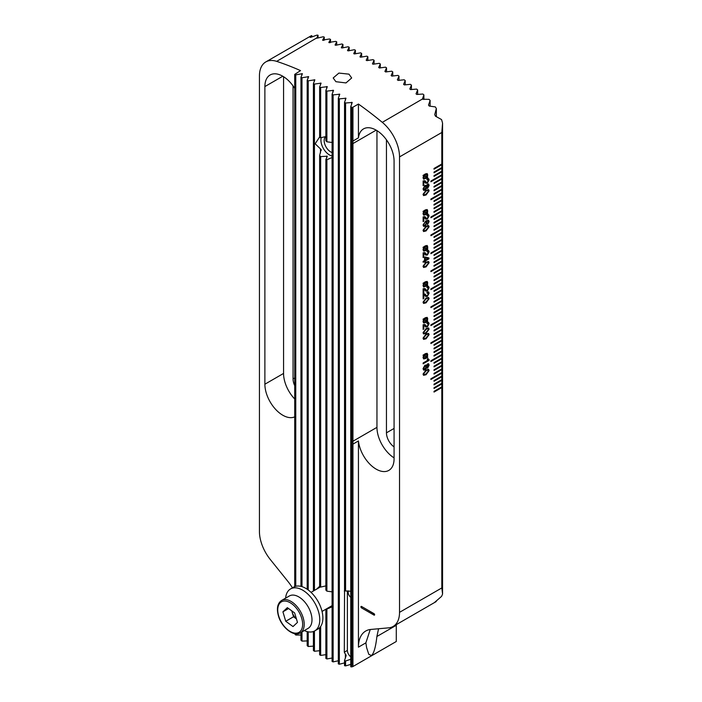 <?xml version="1.0" encoding="UTF-8"?>
<svg xmlns="http://www.w3.org/2000/svg" width="702" height="702" viewBox="0 0 702 702"><rect width="100%" height="100%" fill="white"/><g stroke="black" fill="none" stroke-linecap="round" stroke-linejoin="round"><path stroke-width="1.05" d="M373.999 613.653L361.548 606.467A0.877 0.509 -120 0 0 361.548 607.906L373.999 615.092A0.877 0.509 -120 0 0 373.999 613.653L361.548 606.467M362.109 606.791L374.377 614.013M332.081 157.502L326.895 159.714A12.11 6.994 60 0 1 325.86 159.582L327.308 156.213L320.674 156.59A12.11 6.994 60 0 1 319.629 155.519L321.086 149.517L315.163 143.778L319.629 136.951M321.244 150.316L321.086 149.517M352.939 107.213L358.432 104.036L358.432 137.855L352.939 141.032L352.939 107.213L351.807 107.336A356.616 205.897 -120 0 0 350.763 106.599L352.211 102.457L345.577 103.01A356.616 205.897 -120 0 0 344.542 102.308L345.989 98.236L339.347 98.868A356.616 205.897 -120 0 0 338.311 98.192L339.759 94.2L333.125 94.902A356.616 205.897 -120 0 0 332.081 94.261L333.538 90.339L326.895 91.12A356.616 205.897 -120 0 0 325.86 90.505L327.308 86.653L320.674 87.504A356.616 205.897 -120 0 0 319.629 86.925L319.629 137.61A12.11 6.994 60 0 1 320.674 137.741L326.693 136.355M332.081 155.993A12.11 6.994 60 0 1 329.484 154.958A12.11 6.994 60 0 1 321.262 137.574M332.081 152.545A9.249 5.335 60 0 1 330.695 151.922A9.249 5.335 60 0 1 324.728 143.989A9.249 5.335 60 0 1 325.842 136.513M319.629 86.925L321.086 83.152L314.443 84.073A356.616 205.897 -120 0 0 313.408 83.52L314.856 79.817L308.222 80.818A356.616 205.897 -120 0 0 307.178 80.291L308.634 76.667L301.992 77.746A356.616 205.897 -120 0 0 300.956 77.246L302.404 73.701L295.77 74.851A356.616 205.897 -120 0 0 294.726 74.386L300.526 70.612A356.616 205.897 60 0 0 276.667 61.364A30.818 17.796 60 0 0 265.821 61.916A30.818 17.796 60 0 0 259.433 76.027L259.433 531.467A30.818 17.796 60 0 0 270.331 559.555L288.074 581.625A35.223 20.332 -120 0 1 292.444 587.846M350.763 659.266L345.577 661.003A5.502 3.177 60 0 1 344.542 660.398L346.156 655.677L344.313 652.184L344.542 590.11M346.156 655.677L345.989 654.808M378.562 628.755L376.895 636.495C375.667 647.314 373.833 653.667 371.384 655.536L368.761 654.282L366.584 647.507L365.874 642.856L370.244 629.51M350.763 597.314A4.405 2.545 60 0 1 348.473 590.882M396.297 624.64A35.223 20.332 -120 0 0 396.288 625.298L396.288 641.496L352.939 666.523L352.939 444.12L358.432 440.944A25.316 14.619 -120 0 0 376.175 469.147A25.316 14.619 -120 0 0 388.838 470.393A25.316 14.619 -120 0 0 394.076 458.81L394.076 161.162A25.316 14.619 -120 0 0 383.029 135.679A25.316 14.619 -120 0 0 363.522 128.896A25.316 14.619 -120 0 0 358.432 137.855M294.726 416.848A25.316 14.619 60 0 1 282.783 415.224A25.316 14.619 60 0 1 264.882 384.213L264.882 86.565A25.316 14.619 60 0 1 270.13 74.982A25.316 14.619 60 0 1 294.726 88.399M319.629 586.302L316.62 589.136M326.693 585.705L320.674 587.091A12.11 6.994 -120 0 0 319.629 586.96L319.629 155.519M319.629 627.711L319.629 654.764A105.669 61.004 -120 0 0 320.674 655.414L326.693 654.536M313.408 631.51L313.408 650.517A105.669 61.004 -120 0 0 314.443 651.272L320.472 650.605M307.178 631.598L307.178 645.656A105.669 61.004 -120 0 0 308.222 646.507L314.242 646.059M300.956 632.502L300.956 640.145A105.669 61.004 -120 0 0 301.992 641.11L308.02 640.891M294.726 633.652L294.726 633.95A105.669 61.004 -120 0 0 295.77 635.029L301.79 635.064M335.898 81.695L333.187 77.975L338.89 73.078L348.973 74.149L351.676 77.975L345.972 82.933L335.898 81.695M426.956 179.826L428.395 180.326L426.956 179.826L426.956 178.905L428.589 178.606L429.115 179.931L427.334 183.204L425.456 182.827L423.841 181.564L423.841 185.214L423.122 185.635L423.122 180.932L424.921 180.677L426.43 182.371L427.342 182.274L428.395 180.326L428.097 179.598M425.974 183.362L425.456 182.827L427.334 183.204M423.841 181.555L424.517 181.642L423.841 181.564L423.841 185.214L423.122 185.626M423.043 194.34L426.07 190.198L428.615 189.601L429.115 190.83L426.07 194.989L423.552 195.586L423.043 194.34M426.956 215.768L428.395 216.269L426.956 215.777L426.956 214.856L428.589 214.549L429.115 215.883L427.334 219.147L425.456 218.778L423.841 217.506L423.841 221.165L423.122 221.578L423.122 216.883L424.921 216.628L426.43 218.322L427.342 218.225L428.395 216.277L428.097 215.54M425.974 219.305L425.456 218.778L427.334 219.147L429.115 215.883L428.589 214.549M423.841 217.506L424.517 217.585L423.841 217.506L423.841 221.165L423.122 221.578M423.043 230.282L426.07 226.149L428.615 225.553L429.115 226.781L426.07 230.94L423.552 231.537L423.043 230.282M423.122 262.232L423.122 261.398L424.561 260.574L424.561 257.432L425.324 256.993L428.957 257.95L428.957 258.863L425.28 260.986L425.28 261.907L424.561 262.32L424.561 261.398L423.122 262.232L424.561 261.398M422.99 247.367L425.403 245.797L427.185 245.498L427.755 246.964L427.553 249.658L423.613 251.097L423.043 249.64L423.56 247.63L422.99 247.367L423.56 247.63M426.956 293.103L428.395 293.603L426.956 293.111L426.956 292.19L428.589 291.883L429.115 293.217L427.334 296.481L425.456 296.112L423.841 294.84L423.841 298.499L423.122 298.912L423.122 294.217L424.921 293.962L426.43 295.656L427.342 295.56L428.395 293.611L428.097 292.874M425.974 296.639L425.456 296.112L427.334 296.481L429.115 293.217L428.589 291.883M423.841 294.84L424.517 294.919L423.841 294.84L423.841 298.499L423.122 298.912M422.99 283.318L425.403 281.748L427.185 281.441L427.553 285.609L423.613 287.039L423.043 285.582L423.56 283.582L422.99 283.318L423.56 283.582M423.043 332.687L426.07 328.554L428.615 327.957L429.115 329.185L426.07 333.345L423.552 333.941L423.043 332.687M422.99 319.261L425.403 317.699L427.185 317.392L427.553 321.551L423.613 322.99L423.043 321.534L423.56 319.533L422.99 319.261L423.56 319.533M424.956 365.145L426.474 365.444L427.658 363.864L428.589 363.75L429.115 365.137L427.658 368.102L426.474 367.901L424.956 369.936L423.622 370.121L423.043 368.638L424.956 365.145M426.105 364.979L426.474 365.444L426.096 364.979M426.763 368.234L426.474 367.901L424.956 369.936M422.99 355.212L425.403 353.641L427.185 353.334L427.553 357.502L423.613 358.933L423.043 357.485L423.56 355.475L422.99 355.212L423.56 355.475M423.122 363.803L423.122 362.978L427.36 360.53L427.36 358.968L427.992 358.599L429.115 360.345L423.122 363.803L429.115 360.345L429.106 359.731L428.369 359.784M423.043 374.078L426.07 369.936L428.615 369.34L429.115 370.568L426.07 374.728L423.552 375.324L423.043 374.078M426.956 323.613L428.395 324.113L426.956 323.613L426.956 322.692L428.589 322.393L429.115 323.727L427.334 326.992L425.456 326.614L423.841 325.351L423.841 329.01L423.122 329.422L423.122 324.719L424.921 324.473L426.43 326.167L427.342 326.07L428.395 324.113L428.097 323.385M425.974 327.15L425.456 326.614L427.334 326.992L429.115 323.727L428.589 322.393M423.841 325.351L424.517 325.43L423.841 325.351L423.841 329.01L423.122 329.422M423.043 338.127L426.07 333.994L428.615 333.397L429.115 334.626L426.07 338.785L423.552 339.382L423.043 338.127M426.956 287.662L428.395 288.171L426.956 287.671L426.956 286.749L428.589 286.451L429.115 287.776L427.334 291.04L425.456 290.672L423.841 289.399L423.841 293.059L423.122 293.48L423.122 288.776L424.921 288.522L426.43 290.216L427.342 290.119L428.395 288.171L428.097 287.434M425.974 291.207L425.456 290.672L427.334 291.04L429.115 287.776L428.589 286.451M423.841 289.399L424.517 289.478L423.841 289.399L423.841 293.059L423.122 293.471M423.043 302.176L426.07 298.043L428.615 297.446L429.115 298.675L426.07 302.834L423.552 303.431L423.043 302.176M426.956 251.72L428.395 252.22L426.956 251.72L426.956 250.798L428.589 250.5L429.115 251.825L427.334 255.098L425.456 254.721L423.841 253.457L423.841 257.116L423.122 257.529L423.122 252.825L424.921 252.571L426.43 254.273L427.342 254.168L428.395 252.22L428.097 251.492M425.974 255.256L425.456 254.721L427.334 255.098L429.115 251.825L428.589 250.5M423.841 253.457L424.517 253.536L423.841 253.457L423.841 257.116L423.122 257.529M423.043 266.233L426.07 262.092L428.615 261.504L429.115 262.732L426.07 266.892L423.552 267.48L423.043 266.233M428.062 221.13L426.36 221.463L427.035 222.762L425.052 226.184L423.613 226.369L423.043 224.973L425.816 220.858L428.562 220.252L429.115 221.569L427.439 224.71L428.395 221.964L428.062 221.13L426.526 221.534M422.99 211.416L425.403 209.854L427.185 209.547L427.553 213.706L423.613 215.145L423.043 213.689L423.56 211.688L422.99 211.416L423.56 211.688M424.956 185.407L426.474 185.705L427.658 184.126L428.589 184.012L429.115 185.398L427.658 188.364L426.474 188.162L424.956 190.198L423.622 190.382L423.043 188.899L424.956 185.407M426.105 185.24L426.474 185.705L426.096 185.24M426.763 188.496L426.474 188.162L424.956 190.198M422.99 175.474L425.403 173.903L427.185 173.596L427.553 177.764L423.613 179.194L423.043 177.746L423.56 175.737L422.99 175.474L423.56 175.737M265.821 61.916L310.775 36.013A30.818 17.796 60 0 1 311.811 35.609L310.196 37.32L310.977 37.25L316.997 35.1A30.818 17.796 60 0 1 318.041 35.24L316.707 38.25L323.227 36.758A356.616 205.897 60 0 1 324.263 37.109L322.648 40.093L329.449 38.979A356.616 205.897 60 0 1 330.493 39.365L328.878 42.418L335.679 41.392A356.616 205.897 60 0 1 336.714 41.813L335.1 44.919L335.881 45.253L341.9 43.98A356.616 205.897 60 0 1 342.945 44.437L341.33 47.613L342.102 47.964L348.131 46.762A356.616 205.897 60 0 1 349.166 47.236L347.551 50.483L348.332 50.851L354.361 49.719A356.616 205.897 60 0 1 355.396 50.228L353.782 53.527L354.554 53.922L360.582 52.852A356.616 205.897 60 0 1 361.618 53.387L360.003 56.757L360.784 57.178L366.813 56.16A356.616 205.897 60 0 1 367.848 56.73L366.233 60.17L367.014 60.6L373.034 59.652A356.616 205.897 60 0 1 374.078 60.258L372.464 63.75L373.236 64.207L379.264 63.32A356.616 205.897 60 0 1 380.3 63.952L378.685 67.515L379.466 67.989L385.486 67.173A356.616 205.897 60 0 1 386.53 67.831L384.915 71.446L385.688 71.955L391.716 71.192A356.616 205.897 60 0 1 392.751 71.885L391.137 75.57L391.918 76.097L397.937 75.395A356.616 205.897 60 0 1 398.982 76.114L397.367 79.861L398.139 80.414L404.168 79.782A356.616 205.897 60 0 1 405.203 80.528L403.589 84.345L404.37 84.916L410.389 84.345A356.616 205.897 60 0 1 411.433 85.126L409.819 89.005L410.591 89.593L416.619 89.093A356.616 205.897 60 0 1 417.655 89.909L416.04 93.849L416.821 94.463L422.85 94.033A356.616 205.897 60 0 1 423.885 94.867L422.341 99.236L429.071 99.351A30.818 17.796 60 0 1 430.115 100.404L428.501 105.107L429.273 106.072L435.301 106.906A30.818 17.796 60 0 1 436.337 108.512L434.722 114.628L435.503 116.216L441.523 119.542A30.818 17.796 60 0 1 442.567 123.192L441.804 132.494L441.804 164.698L434.02 169.191L434.02 168.471L441.804 163.978L441.804 167.576L434.02 172.069L434.02 172.789L441.804 168.296L441.804 171.174L434.02 175.667L434.02 176.386L441.804 171.893L441.804 174.763L430.905 181.055L430.905 181.774L441.804 175.482L441.804 178.361L434.02 182.853L434.02 183.573L441.804 179.08L441.804 181.958L434.02 186.451L434.02 187.171L441.804 182.678L441.804 185.547L434.02 190.04L434.02 190.76L441.804 186.267L441.804 189.145L434.02 193.638L434.02 194.357L441.804 189.865L441.804 192.743L430.905 199.026L430.905 199.745L441.804 193.462L441.804 196.332L434.02 200.825L434.02 201.544L441.804 197.051L441.804 199.93L434.02 204.422L434.02 205.142L441.804 200.649L441.804 203.527L434.02 208.02L434.02 208.74L441.804 204.247L441.804 207.116L434.02 211.609L434.02 212.329L441.804 207.836L441.804 210.714L430.905 217.006L430.905 217.725L441.804 211.434L441.804 214.312L434.02 218.805L434.02 219.524L441.804 215.023L441.804 217.901L434.02 222.394L434.02 223.113L441.804 218.62L441.804 221.499L434.02 225.991L434.02 226.711L441.804 222.218L441.804 225.096L434.02 229.589L434.02 230.309L441.804 225.807L441.804 228.685L430.905 234.977L430.905 235.697L441.804 229.405L441.804 232.283L434.02 236.776L434.02 237.495L441.804 233.003L441.804 235.881L434.02 240.374L434.02 241.093L441.804 236.592L441.804 239.47L434.02 243.963L434.02 244.682L441.804 240.189L441.804 243.067L434.02 247.56L434.02 248.28L441.804 243.787L441.804 246.665L430.905 252.948L430.905 253.668L441.804 247.376L441.804 250.254L434.02 254.747L434.02 255.467L441.804 250.974L441.804 253.852L434.02 258.345L434.02 259.064L441.804 254.572L441.804 257.45L434.02 261.943L434.02 262.662L441.804 258.16L441.804 261.039L434.02 265.531L434.02 266.251L441.804 261.758L441.804 264.636L430.905 270.928L430.905 271.648L441.804 265.356L441.804 268.234L434.02 272.727L434.02 273.447L441.804 268.945L441.804 271.823L434.02 276.316L434.02 277.036L441.804 272.543L441.804 275.421L434.02 279.914L434.02 280.633L441.804 276.14L441.804 279.01L434.02 283.511L434.02 284.222L441.804 279.729L441.804 282.608L430.905 288.899L430.905 289.619L441.804 283.327L441.804 286.205L434.02 290.698L434.02 291.418L441.804 286.925L441.804 289.794L434.02 294.296L434.02 295.007L441.804 290.514L441.804 293.392L434.02 297.885L434.02 298.604L441.804 294.112L441.804 296.99L434.02 301.483L434.02 302.202L441.804 297.709L441.804 300.579L430.905 306.871L430.905 307.59L441.804 301.298L441.804 304.177L434.02 308.669L434.02 309.389L441.804 304.896L441.804 307.774L434.02 312.267L434.02 312.987L441.804 308.494L441.804 311.363L434.02 315.865L434.02 316.576L441.804 312.083L441.804 314.961L434.02 319.454L434.02 320.173L441.804 315.681L441.804 318.559L430.905 324.85L430.905 325.57L441.804 319.278L441.804 322.148L434.02 326.649L434.02 327.36L441.804 322.867L441.804 325.746L434.02 330.238L434.02 330.958L441.804 326.465L441.804 329.343L434.02 333.836L434.02 334.556L441.804 330.063L441.804 332.932L434.02 337.425L434.02 338.145L441.804 333.652L441.804 336.53L430.905 342.822L430.905 343.541L441.804 337.25L441.804 340.128L434.02 344.621L434.02 345.34L441.804 340.847L441.804 343.717L434.02 348.21L434.02 348.929L441.804 344.436L441.804 347.315L434.02 351.807L434.02 352.527L441.804 348.034L441.804 350.912L434.02 355.405L434.02 356.125L441.804 351.632L441.804 354.501L430.905 360.793L430.905 361.512L441.804 355.221L441.804 358.099L434.02 362.592L434.02 363.311L441.804 358.819L441.804 361.697L434.02 366.19L434.02 366.909L441.804 362.416L441.804 365.286L434.02 369.778L434.02 370.498L441.804 366.005L441.804 368.883L434.02 373.376L434.02 374.096L441.804 369.603L441.804 372.481L430.905 378.773L430.905 379.492L441.804 373.201L441.804 376.07L434.02 380.563L434.02 381.283L441.804 376.79L441.804 379.668L434.02 384.161L434.02 384.88L441.804 380.387L441.804 383.266L434.02 387.758L434.02 388.478L441.804 383.985L441.804 386.855L434.02 391.347L434.02 392.067L441.804 387.574L441.804 587.943L442.567 593.98A30.818 17.796 60 0 1 441.523 596.428L434.722 602.307L436.179 601.579L436.337 600.859M441.804 587.943L399.526 612.346L399.526 156.906A30.818 17.796 60 0 0 382.3 122.35A356.616 205.897 60 0 0 358.432 104.036M320.674 156.59L320.674 587.091M320.674 87.504L320.674 137.741M325.86 90.505L325.86 140.742A12.11 6.994 60 0 1 326.895 141.804L332.923 142.594M325.86 159.582L325.86 590.084A12.11 6.994 -120 0 1 326.895 591.154L326.895 159.714M326.895 91.12L326.895 141.804M332.923 591.944L326.895 591.154M332.081 94.261L332.081 661.451A105.669 61.004 -120 0 0 333.125 661.898L339.145 660.591M314.443 84.073L314.443 590.391M314.443 631.054L314.443 651.272M422.271 99.114L382.3 122.35M372.464 63.943L373.236 64.207M366.233 60.354L367.014 60.6M360.003 56.941L360.784 57.178M353.782 53.712L354.554 53.922M347.551 50.658L348.332 50.851M341.33 47.78L342.102 47.964M335.1 45.086L335.881 45.253M328.878 42.576L329.65 42.717M322.648 40.251L323.429 40.374M350.763 106.599L350.763 666.786A105.669 61.004 -120 0 0 351.807 666.9L352.939 666.523M344.542 660.398L344.542 665.68A105.669 61.004 -120 0 0 345.577 665.908L350.763 664.39M338.311 98.192L338.311 663.881A105.669 61.004 -120 0 0 339.347 664.232L345.375 662.697M325.86 609.222L325.86 658.415A105.669 61.004 -120 0 0 326.895 658.959L332.923 657.871M326.246 609.003A12.11 6.994 -120 0 0 326.895 609.055L332.081 606.853M358.432 440.944L358.432 647.156A35.223 20.332 -120 0 1 365.733 631.028A35.223 20.332 -120 0 1 370.884 629.44L388.636 627.851A30.818 17.796 60 0 0 393.146 626.456A30.818 17.796 60 0 0 399.526 612.346M283.564 76.702L283.564 373.429A25.316 14.619 -120 0 0 294.726 399.026M352.939 141.032L352.939 444.12M394.076 457.888A25.316 14.619 60 0 1 376.956 427.351L376.956 130.625M344.542 102.308L344.542 590.382A5.502 3.177 60 0 1 345.577 590.979L351.605 591.295M347.385 590.873L347.385 650.412A5.502 3.177 -120 0 0 350.763 656.818M393.146 626.456L436.179 601.579M316.426 38.11L276.667 61.364M310.196 37.399L310.977 37.25M293.059 85.907L293.059 378.913A11.89 6.862 -120 0 0 294.726 385.679M394.076 446.902A11.89 6.862 60 0 1 386.451 432.836L386.451 139.83M374.078 60.258L374.078 64.084M367.848 56.73L367.848 60.469M361.618 53.387L361.618 57.029M355.396 50.228L355.396 53.773M349.166 47.236L349.166 50.693M342.945 44.437L342.945 47.789M336.714 41.813L336.714 45.068M330.493 39.365L330.493 42.532M324.263 37.109L324.263 40.181M318.041 35.24L318.041 38.013M311.811 35.609L311.811 36.934M386.53 67.831L386.53 71.85M380.3 63.952L380.3 67.875M392.751 71.885L392.751 75.991M398.982 76.114L398.982 80.326M405.203 80.528L405.203 84.837M411.433 85.126L411.433 89.523M430.115 100.404L430.115 106.16M436.337 108.512L436.337 116.576M442.567 123.192L442.567 593.98M441.804 168.296L441.804 167.576L441.804 168.296L434.02 172.789M441.804 171.885L441.804 171.174L441.804 171.893L434.02 176.377M441.804 175.482L441.804 174.763L441.804 175.482L430.905 181.774M441.804 179.08L441.804 178.361L441.804 179.08L434.02 183.573M441.804 182.669L441.804 181.958L441.804 182.678L434.02 187.162M441.804 186.267L441.804 185.547L441.804 186.267L434.02 190.76M441.804 189.865L441.804 189.145L441.804 189.865L434.02 194.357M441.804 193.462L441.804 192.743L441.804 193.462L430.905 199.745M441.804 197.051L441.804 196.332L441.804 197.051L434.02 201.544M441.804 200.649L441.804 199.93L441.804 200.649L434.02 205.142M441.804 204.238L441.804 203.527L441.804 204.247L434.02 208.731M441.804 207.836L441.804 207.116L441.804 207.836L434.02 212.329M441.804 211.434L441.804 210.714L441.804 211.434L430.905 217.717M441.804 215.023L441.804 214.312L441.804 215.023L434.02 219.515M441.804 218.62L441.804 217.901L441.804 218.62L434.02 223.113M441.804 222.218L441.804 221.499L441.804 222.218L434.02 226.702M441.804 225.807L441.804 225.096L441.804 225.807L434.02 230.3M441.804 229.405L441.804 228.685L441.804 229.405L430.905 235.697M441.804 233.003L441.804 232.283L441.804 233.003L434.02 237.487M441.804 236.592L441.804 235.881L441.804 236.592L434.02 241.084M441.804 240.189L441.804 239.47L441.804 240.189L434.02 244.682M441.804 243.787L441.804 243.067L441.804 243.787L434.02 248.271M441.804 247.376L441.804 246.665L441.804 247.376L430.905 253.668M441.804 250.974L441.804 250.254L441.804 250.974L434.02 255.467M441.804 254.572L441.804 253.852L441.804 254.572L434.02 259.056M441.804 258.16L441.804 257.45L441.804 258.16L434.02 262.653M441.804 261.758L441.804 261.039L441.804 261.758L434.02 266.251M441.804 265.356L441.804 264.636L441.804 265.356L430.905 271.639M441.804 268.945L441.804 268.234L441.804 268.945L434.02 273.438M441.804 272.543L441.804 271.823L441.804 272.543L434.02 277.036M441.804 276.14L441.804 275.421L441.804 276.14L434.02 280.625M441.804 279.729L441.804 279.019L441.804 279.729L434.02 284.222M441.804 283.327L441.804 282.608L441.804 283.327L430.905 289.619M441.804 286.925L441.804 286.205L441.804 286.925L434.02 291.409M441.804 290.514L441.804 289.803L441.804 290.514L434.02 295.007M441.804 294.112L441.804 293.392L441.804 294.112L434.02 298.604M441.804 297.709L441.804 296.99L441.804 297.709L434.02 302.193M441.804 301.298L441.804 300.579L441.804 301.298L430.905 307.59M441.804 304.896L441.804 304.177L441.804 304.896L434.02 309.389M441.804 308.494L441.804 307.774L441.804 308.494L434.02 312.978M441.804 312.083L441.804 311.372L441.804 312.083L434.02 316.576M441.804 315.681L441.804 314.961L441.804 315.681L434.02 320.173M441.804 319.278L441.804 318.559L441.804 319.278L430.905 325.561M441.804 322.148L441.804 322.867L434.02 327.36M441.804 326.465L441.804 325.746L441.804 326.465L434.02 330.958M441.804 330.054L441.804 329.343L441.804 330.063L434.02 334.547M441.804 333.652L441.804 332.941L441.804 333.652L434.02 338.145M441.804 337.25L441.804 336.53L441.804 337.25L430.905 343.541M441.804 340.839L441.804 340.128L441.804 340.847L434.02 345.331M441.804 344.436L441.804 343.726L441.804 344.436L434.02 348.929M441.804 348.034L441.804 347.315L441.804 348.034L434.02 352.527M441.804 351.623L441.804 350.912L441.804 351.632L434.02 356.116M441.804 355.221L441.804 354.501L441.804 355.221L430.905 361.512M441.804 358.819L441.804 358.099L441.804 358.819L434.02 363.311M441.804 362.407L441.804 361.697L441.804 362.416L434.02 366.9M441.804 366.005L441.804 365.294L441.804 366.005L434.02 370.498M441.804 369.603L441.804 368.883L441.804 369.603L434.02 374.096M441.804 373.201L441.804 372.481L441.804 373.201L430.905 379.484M441.804 376.07L441.804 376.79L434.02 381.283M441.804 380.387L441.804 379.668L441.804 380.387L434.02 384.88M441.804 383.976L441.804 383.266L441.804 383.985L434.02 388.469M441.804 387.574L441.804 386.863L441.804 387.574L434.02 392.067M417.655 89.909L417.655 94.401M423.885 94.867L423.885 99.482M320.674 626.447L320.674 655.414M326.895 609.055L326.895 658.959M333.125 94.902L333.125 661.898M339.347 98.868L339.347 664.232M345.577 661.003L345.577 665.908M345.577 103.01L345.577 590.979M351.807 107.336L351.807 666.9M313.408 83.52L313.408 590.996M308.222 80.818L308.222 589.97M308.222 631.826L308.222 646.507M307.178 80.291L307.178 589.232M301.992 77.746L301.992 586.653M301.992 631.897L301.992 641.11M300.956 77.246L300.956 586.363M295.77 74.851L295.77 586.293M295.77 633.801L295.77 635.029M294.726 74.386L294.726 586.626M427.185 353.334L427.755 354.808L427.22 356.844M427.79 357.055L425.394 358.625L423.613 358.933M426.755 354.177L424.377 355.273L426.702 356.598L426.755 354.177L424.385 355.273M426.404 357.002L424.087 355.668L424.043 358.081L426.412 357.002L424.087 355.668L424.043 358.081M427.992 358.599L429.106 359.722M428.589 363.75L429.115 365.137L427.658 368.102L426.474 367.901M424.947 369.936L423.613 370.121M428.395 365.558L427.571 364.829L426.719 366.523L427.571 367.225L428.395 365.558L427.571 364.829L426.711 366.523L427.571 367.234M424.956 366.058L425.737 365.953L424.956 366.058L423.762 368.225L424.956 369.015L426.079 366.883L424.964 366.067L423.762 368.225L424.964 369.015L424.105 369.138M428.615 369.34L429.115 370.568L426.07 374.728L423.552 375.324M423.762 373.666L424.052 374.403L423.762 373.666C424.087 374.666 424.859 374.71 426.07 373.806L428.395 370.998C428.062 370.007 427.29 369.963 426.07 370.858L423.762 373.666L426.07 370.858C427.29 369.963 428.062 370.007 428.395 370.998L428.097 370.27M427.185 317.392L427.755 318.866M427.755 318.857L427.22 320.902M427.79 321.112L425.394 322.674L423.613 322.99M426.763 318.234L424.377 319.322L426.702 320.647L426.763 318.234L424.385 319.331M426.404 321.051L424.087 319.726L424.043 322.13L426.412 321.051L424.087 319.726L424.043 322.13M424.921 324.464L426.07 325.807M428.615 327.957L429.115 329.185L426.07 333.345L423.552 333.941M423.762 332.283L424.052 333.011L423.762 332.283C424.087 333.274 424.859 333.327 426.07 332.423L428.395 329.607C428.062 328.615 427.29 328.571 426.07 329.475L423.762 332.283L426.07 329.475C427.29 328.571 428.062 328.615 428.395 329.607L428.097 328.878M428.615 333.397L429.115 334.626L426.07 338.785L423.552 339.382M423.762 337.715L423.762 337.723C424.087 338.715 424.859 338.768 426.07 337.864L428.395 335.047C428.062 334.055 427.29 334.012 426.07 334.907L423.762 337.715L426.07 334.915C427.29 334.012 428.062 334.055 428.395 335.047L428.097 334.319M427.185 281.441L427.755 282.915L427.22 284.951M427.79 285.161L427.553 285.609M427.544 285.6L423.613 287.039M426.763 282.283L424.377 283.38L426.702 284.696L426.763 282.283L424.385 283.38M426.404 285.109L424.087 283.775L424.043 286.179L426.412 285.109L424.087 283.775L424.043 286.179M424.921 288.522L426.07 289.856M424.921 293.962L426.07 295.296M428.615 297.446L429.115 298.675L426.07 302.834L423.552 303.431M423.762 301.772L424.052 302.501L423.762 301.772C424.087 302.773 424.859 302.816 426.07 301.913L428.395 299.096C428.062 298.104 427.29 298.06 426.07 298.964L423.762 301.772L426.07 298.964C427.29 298.06 428.062 298.113 428.395 299.096L428.097 298.376M427.185 245.489L427.755 246.964L427.22 248.999M427.79 249.219L425.394 250.781L423.613 251.088M426.763 246.341L424.377 247.429L426.702 248.754L426.763 246.341L424.385 247.429M426.404 249.157L424.087 247.824L424.043 250.237L426.412 249.157L424.087 247.824L424.043 250.237M424.921 252.571L426.07 253.913M428.948 257.95L428.957 258.863L425.28 260.986L424.561 262.32M427.948 258.608L425.28 257.888L425.28 260.152L427.957 258.608L425.28 257.888L425.28 260.152M428.615 261.495L429.115 262.732L426.07 266.892L423.552 267.48M423.762 265.821L424.052 266.558L423.762 265.821C424.087 266.821 424.859 266.865 426.07 265.961L428.395 263.153C428.062 262.162 427.29 262.118 426.07 263.013L423.762 265.821L426.07 263.013C427.29 262.118 428.062 262.162 428.395 263.153L428.097 262.425M428.615 225.553L429.115 226.781L426.07 230.94L423.552 231.537M423.762 229.87L423.762 229.879C424.087 230.87 424.859 230.923 426.07 230.019L428.395 227.202C428.062 226.211 427.29 226.167 426.07 227.071L423.762 229.879L426.07 227.071C427.29 226.167 428.062 226.211 428.395 227.202L428.097 226.474M428.562 220.252L429.115 221.569L427.43 224.71M426.36 221.463L427.035 222.762L425.052 226.184L423.613 226.369M425.965 222.165L425.052 222.306L423.762 224.552L424.105 225.395L425.061 225.254L426.316 223.104L425.965 222.165L425.043 222.306L423.762 224.552L424.105 225.395M424.921 216.628L426.07 217.962M427.185 209.547L427.755 211.021L427.22 213.057M427.79 213.268L425.394 214.83L423.613 215.145M426.763 210.389L424.377 211.486L426.702 212.803L426.763 210.389L424.385 211.486M426.412 213.215L424.087 211.881L424.043 214.285L426.412 213.215L424.087 211.881L424.043 214.285M428.615 189.601L429.115 190.83L426.07 194.989L423.552 195.586M423.762 193.927L424.052 194.665L423.762 193.927C424.087 194.928 424.859 194.972 426.07 194.068L428.395 191.251C428.062 190.268 427.29 190.216 426.07 191.119L423.762 193.927L426.07 191.119C427.29 190.224 428.062 190.268 428.395 191.251L428.097 190.532M428.589 184.012L429.115 185.398M429.106 185.389L427.658 188.364L426.474 188.162M424.947 190.198L423.613 190.382M428.395 185.819L427.571 185.091L428.395 185.819L427.571 185.091L426.719 186.785L427.571 187.487L428.395 185.819L427.571 185.091L426.711 186.785L427.571 187.495M424.956 186.32L425.737 186.214L424.956 186.32L423.762 188.487L424.956 189.268L426.079 187.144L424.964 186.32L423.762 188.478L424.964 189.277L424.105 189.4M424.921 180.677L426.07 182.011M428.589 178.606L429.115 179.931L427.334 183.196M427.185 173.596L427.755 175.07L427.22 177.106M427.79 177.316L427.553 177.764M427.544 177.755L423.613 179.194M425.403 174.728L424.377 175.535L426.702 176.86L426.763 174.438L424.385 175.535M426.404 177.264L424.087 175.93L424.043 178.334L426.412 177.264L424.087 175.93L424.043 178.334M426.763 174.438L425.403 174.737M441.804 376.079L441.804 376.79M441.804 322.157L441.804 322.867M441.804 164.698L434.02 169.191M291.821 610.88A8.994 5.195 -120 0 0 292.111 612.047L293.524 616.777L285.74 621.27L293.024 626.561L297.472 622.393L294.647 612.934L287.364 607.651L282.915 611.819L285.74 621.27M304.317 630.554A24.219 13.979 -120 0 0 314.75 630.887L317.866 629.089A24.219 13.979 -120 0 0 321.56 609.626A24.219 13.979 -120 0 0 293.655 587.144L290.54 588.943A24.219 13.979 -120 0 0 285.609 598.148M314.75 630.887A24.219 13.979 -120 0 0 318.445 611.424A24.219 13.979 -120 0 0 290.54 588.943M300.324 632.862L308.108 628.369A18.708 10.802 -120 0 0 310.968 613.329A18.708 10.802 -120 0 0 289.399 595.954L281.616 600.447A18.708 10.802 60 0 1 303.185 617.821A18.708 10.802 60 0 1 300.324 632.862C293.805 637.197 281.599 627.483 278.422 615.873C276.421 608.432 277.483 603.29 281.616 600.447M296.428 618.883L293.524 616.777M291.742 610.828L292.111 612.047A8.994 5.195 -120 0 0 296.402 618.813M288.592 608.537L282.915 611.819M362.109 606.932L361.548 607.906M441.804 132.494L399.526 156.906M326.693 156.107L326.693 158.099M326.693 86.557L326.693 88.689M332.923 90.233L332.923 92.41M320.472 148.912L320.472 152.966M320.472 83.064L320.472 85.135M396.288 625.298L376.895 636.495M365.874 642.856L358.432 647.156M283.564 373.429L264.882 384.213M282.783 76.237L264.882 86.565M376.956 427.351L352.509 441.47M376.175 130.151L352.509 143.822M345.059 590.645L344.313 591.075M347.385 650.412L344.313 652.184M294.726 377.948L293.059 378.913M394.076 428.431L386.451 432.836M339.145 94.086L339.145 96.314M345.375 653.983L345.375 658.204M345.375 98.113L345.375 100.395M351.605 102.316L351.605 104.651M314.242 79.747L314.242 81.765M308.02 76.606L308.02 78.58M301.79 73.649L301.79 75.562M374.499 614.224L373.999 615.092M278.703 616.005A17.611 10.17 -120 0 0 294.989 633.143A17.611 10.17 -120 0 0 301.685 618.199A17.611 10.17 -120 0 0 285.398 601.061A17.611 10.17 -120 0 0 278.703 616.005M332.081 605.624L322.051 611.424M320.287 587.021L311.039 592.356"/></g></svg>
